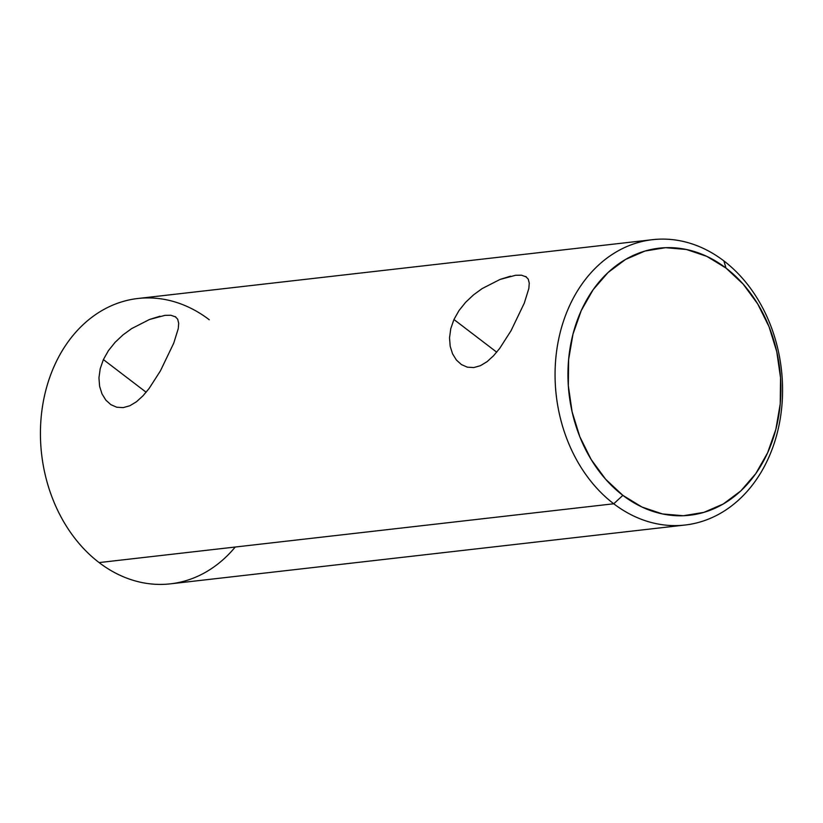 <?xml version="1.0" encoding="UTF-8"?>
<svg xmlns="http://www.w3.org/2000/svg" width="823" height="823" viewBox="0 0 823 823"><rect width="100%" height="100%" fill="white"/><g stroke="black" fill="none" stroke-linecap="round" stroke-linejoin="round"><path stroke-width="1.23" d="M178.694 323.346L177.696 319.211L175.124 316.546L177.696 319.211L178.694 323.233L178.262 328.614L173.735 343.17L160.444 370.823L149.107 388.487L142.935 395.863L136.505 401.727L129.88 405.739L123.203 407.622L116.784 407.241L110.868 404.659L105.848 400.122L102.001 393.908L99.624 386.357L98.955 377.88L100.19 368.797L103.379 359.579L108.41 350.67L115.055 342.368L122.894 334.992L131.577 328.644L149.488 319.489L165.063 315.343L170.927 315.26L175.875 317.04M98.955 377.88L100.19 368.797L103.379 359.579L146.144 392.242L103.379 359.579L108.41 350.67M529.271 283.287L528.263 279.151L525.691 276.487L528.263 279.151L529.261 283.174L528.829 288.554L524.302 303.101L511.011 330.764L499.674 348.427L493.502 355.803L487.072 361.667L480.447 365.679L473.77 367.562L467.351 367.171L461.436 364.589L456.415 360.052L452.568 353.849L450.191 346.298L449.523 337.821L450.757 328.727L453.946 319.519L458.977 310.6L465.623 302.308L473.462 294.932L482.144 288.585L500.065 279.429L515.63 275.273L521.494 275.201L526.442 276.981M449.523 337.821L450.757 328.727L453.946 319.519L496.711 352.172L453.946 319.519L458.977 310.6M235.234 547.028A143.603 113.317 -96.5 0 1 99.099 562.582L613.742 503.779A143.603 113.317 -96.5 0 1 556.914 349.034A143.603 113.317 -96.5 0 1 652.516 239.678A143.603 113.317 -96.5 0 1 723.901 260.932L725.979 268.061A134.406 106.064 -96.5 0 1 767.592 452.856A134.406 106.064 -96.5 0 1 622.867 495.364L613.742 503.779A143.603 113.317 83.5 0 0 768.353 458.36A143.603 113.317 83.5 0 0 723.901 260.932A143.603 113.317 -96.5 0 1 780.718 415.666A143.603 113.317 -96.5 0 1 685.117 525.023A143.603 113.317 -96.5 0 1 613.742 503.779L99.099 562.582A143.603 113.317 83.5 0 0 170.484 583.836L685.117 525.023M652.516 239.678L137.883 298.492A143.603 113.317 83.5 0 0 42.282 407.848A143.603 113.317 83.5 0 0 99.099 562.582A143.603 113.317 -96.5 0 1 54.647 365.155A143.603 113.317 -96.5 0 1 209.258 319.746M528.829 288.554L524.302 303.101L511.011 330.764L499.674 348.427L493.502 355.803L487.072 361.667L480.447 365.679L473.77 367.562L467.351 367.171L461.436 364.589L456.415 360.052L452.568 353.849L450.191 346.298M515.63 275.273L521.494 275.201M482.144 288.585L500.065 279.429L510.517 276.168M178.262 328.614L173.735 343.17L160.444 370.823L149.107 388.487L142.935 395.863L136.505 401.727L129.88 405.739L123.203 407.622L116.784 407.241L110.868 404.659L105.848 400.122L102.001 393.908L99.624 386.357M165.063 315.343L170.927 315.26M131.577 328.644L149.488 319.489L159.95 316.238M725.979 268.061L706.813 256.365L686.403 249.482L665.529 247.682L645.006 251.036L625.603 259.41L608.084 272.485L593.116 289.758L581.264 310.559L572.993 334.107L568.631 359.476L568.323 385.699L572.098 411.767L579.804 436.684L591.14 459.481L605.687 479.295L622.867 495.364L642.033 507.061L662.443 513.933L683.316 515.733L703.85 512.379L723.242 504.005L740.772 490.94L755.74 473.667L767.592 452.856L775.852 429.318L780.225 403.949L780.533 377.726L776.758 351.658L769.052 326.741L757.705 303.934L743.169 284.12L725.979 268.061L723.901 260.932A143.603 113.317 83.5 0 0 569.29 306.341A143.603 113.317 83.5 0 0 613.742 503.779L622.867 495.364A134.406 106.064 -96.5 0 1 581.264 310.559A134.406 106.064 -96.5 0 1 725.979 268.061"/></g></svg>

